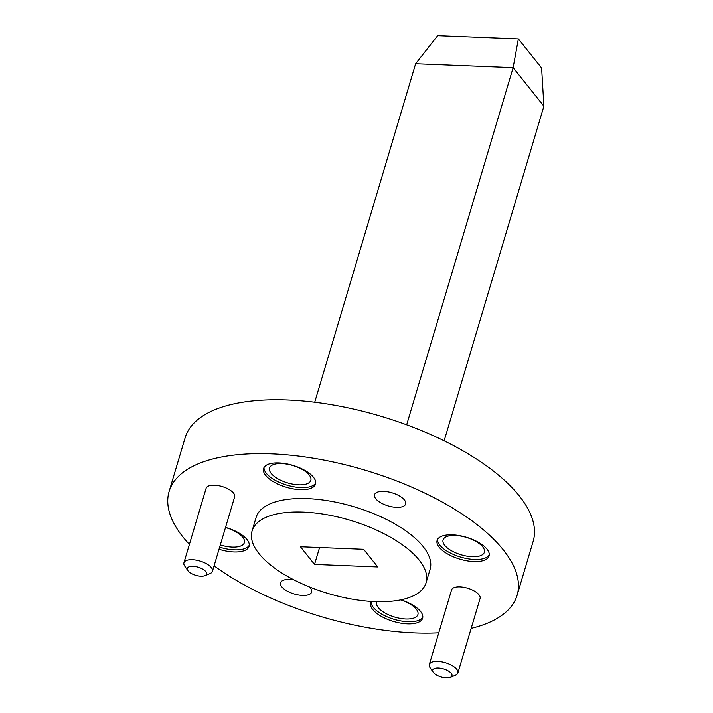 <?xml version="1.0" encoding="UTF-8"?>
<svg xmlns="http://www.w3.org/2000/svg" width="713" height="713" viewBox="0 0 713 713"><rect width="100%" height="100%" fill="white"/><g stroke="black" fill="none" stroke-linecap="round" stroke-linejoin="round"><path stroke-width="1.07" d="M471.168 628.376A181.557 76.443 -163.4 0 0 517.094 595.257L533.146 541.39A181.557 76.443 -163.4 0 0 381 416.258A181.557 76.443 -163.4 0 0 185.166 437.648L169.106 491.515A181.557 76.443 -163.4 0 0 182.956 536.969A181.557 76.443 -163.4 0 0 189.4 544.375M220.308 544.91A21.542 9.073 -163.4 0 0 244.372 542.629A21.542 9.073 -163.4 0 0 225.495 527.54M444.725 545.329A21.542 9.073 -163.4 0 0 466.783 556.122A21.542 9.073 -163.4 0 0 484.368 552.245A21.542 9.073 -163.4 0 0 466.32 537.397A21.542 9.073 -163.4 0 0 443.076 539.937A21.542 9.073 -163.4 0 0 444.725 545.329M271.181 473.432A21.542 9.073 -163.4 0 0 293.239 484.225A21.542 9.073 -163.4 0 0 310.832 480.348A21.542 9.073 -163.4 0 0 292.776 465.5A21.542 9.073 -163.4 0 0 269.541 468.04A21.542 9.073 -163.4 0 0 271.181 473.432M376.82 601.692A21.542 9.073 -163.4 0 0 376.624 602.218A21.542 9.073 -163.4 0 0 378.264 607.61A21.542 9.073 -163.4 0 0 400.323 618.403A21.542 9.073 -163.4 0 0 417.916 614.526A21.542 9.073 -163.4 0 0 400.599 599.909M214.078 565.837A181.557 76.443 -163.4 0 0 438.771 632.814M517.094 595.257A181.557 76.443 -163.4 0 0 364.94 470.134A181.557 76.443 -163.4 0 0 169.106 491.515M212.447 571.291L234.657 496.801A14.884 6.265 -163.4 0 0 222.18 486.542A14.884 6.265 -163.4 0 0 206.119 488.298L183.918 562.789A14.884 6.265 16.6 0 1 199.97 561.033A14.884 6.265 16.6 0 1 212.447 571.291A14.884 6.265 16.6 0 1 209.987 573.591L204.889 575.667A10.044 4.233 -163.4 0 0 198.134 567.192A10.044 4.233 -163.4 0 0 187.84 570.587A10.044 4.233 -163.4 0 0 188.063 570.89A10.044 4.233 -163.4 0 0 196.013 575.391A10.044 4.233 -163.4 0 0 204.889 575.667M457.871 672.974L480.081 598.483A14.884 6.265 -163.4 0 0 467.603 588.216A14.884 6.265 -163.4 0 0 451.543 589.972L429.333 664.463A14.884 6.265 16.6 0 1 445.393 662.707A14.884 6.265 16.6 0 1 457.871 672.974A14.884 6.265 16.6 0 1 455.411 675.273L450.313 677.35A10.044 4.233 -163.4 0 0 443.557 668.874A10.044 4.233 -163.4 0 0 433.263 672.27A10.044 4.233 -163.4 0 0 433.486 672.573A10.044 4.233 -163.4 0 0 441.436 677.065A10.044 4.233 -163.4 0 0 450.313 677.35M371.259 601.433A27.112 11.417 -163.4 0 0 370.662 602.735A27.112 11.417 -163.4 0 0 372.73 609.517A27.112 11.417 -163.4 0 0 400.483 623.1A27.112 11.417 -163.4 0 0 422.622 618.224A27.112 11.417 -163.4 0 0 400.902 599.847M265.646 475.339A27.112 11.417 -163.4 0 0 293.399 488.922A27.112 11.417 -163.4 0 0 315.538 484.047A27.112 11.417 -163.4 0 0 292.82 465.357A27.112 11.417 -163.4 0 0 263.578 468.557A27.112 11.417 -163.4 0 0 265.646 475.339M439.181 547.236A27.112 11.417 -163.4 0 0 466.944 560.819A27.112 11.417 -163.4 0 0 489.082 555.944A27.112 11.417 -163.4 0 0 466.355 537.254A27.112 11.417 -163.4 0 0 437.114 540.454A27.112 11.417 -163.4 0 0 439.181 547.236M219.016 549.268A27.112 11.417 -163.4 0 0 249.087 546.327A27.112 11.417 -163.4 0 0 225.531 527.397M294.006 579.91A16.221 6.827 -163.4 0 0 280.565 582.788A16.221 6.827 -163.4 0 0 281.804 586.852A16.221 6.827 -163.4 0 0 298.408 594.972A16.221 6.827 -163.4 0 0 311.652 592.057A16.221 6.827 -163.4 0 0 309.451 586.942M375.787 498.779A16.221 6.827 -163.4 0 0 392.391 506.898A16.221 6.827 -163.4 0 0 405.635 503.984A16.221 6.827 -163.4 0 0 392.043 492.808A16.221 6.827 -163.4 0 0 374.548 494.715A16.221 6.827 -163.4 0 0 375.787 498.779M426.08 582.788L430.099 569.322A90.783 38.226 -163.4 0 0 354.022 506.756A90.783 38.226 -163.4 0 0 256.101 517.451L252.09 530.918A90.783 38.226 -163.4 0 0 259.015 553.644A90.783 38.226 -163.4 0 0 351.964 599.107A90.783 38.226 -163.4 0 0 426.08 582.788A90.783 38.226 -163.4 0 0 350.003 520.223A90.783 38.226 -163.4 0 0 252.09 530.918M300.431 546.755L314.531 564.42L377.738 566.96L363.639 549.286L300.431 546.755M219.64 547.165A27.112 11.417 -163.4 0 0 249.274 545.24M437.55 539.438A27.112 11.417 -163.4 0 0 439.814 545.133A27.112 11.417 -163.4 0 0 466.32 558.484A27.112 11.417 -163.4 0 0 489.27 554.857M264.006 467.541A27.112 11.417 -163.4 0 0 266.27 473.236A27.112 11.417 -163.4 0 0 292.776 486.587A27.112 11.417 -163.4 0 0 315.734 482.959M371.09 601.719A27.112 11.417 -163.4 0 0 373.354 607.414A27.112 11.417 -163.4 0 0 399.859 620.756A27.112 11.417 -163.4 0 0 422.818 617.137M433.263 672.27L430.135 667.742A14.884 6.265 16.6 0 1 429.333 664.463M187.84 570.587L184.712 566.06A14.884 6.265 16.6 0 1 183.918 562.789M444.137 440.812L543.894 106.201L513.137 67.655L406.668 424.805M415.626 63.751L437.657 35.65L518.36 38.885L513.137 67.655L415.626 63.751L314.718 402.23M518.36 38.885L541.613 68.02L543.894 106.201M319.576 547.522L314.531 564.42"/></g></svg>
